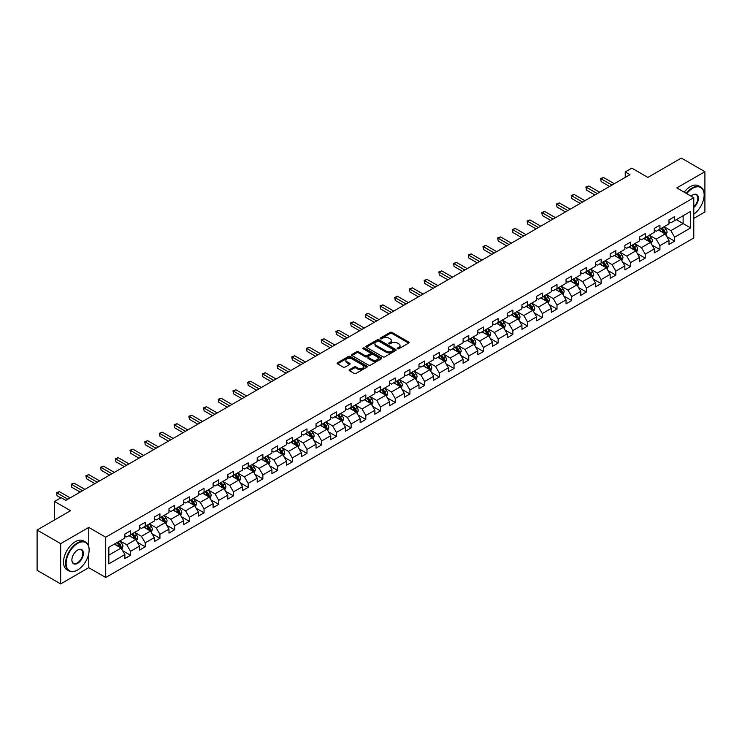 <?xml version="1.0" encoding="UTF-8"?>
<svg xmlns="http://www.w3.org/2000/svg" width="742" height="742" viewBox="0 0 742 742"><rect width="100%" height="100%" fill="white"/><g stroke="black" fill="none" stroke-linecap="round" stroke-linejoin="round"><path stroke-width="1.11" d="M397.517 348.759A0.918 0.529 0 0 0 398.816 348.759L408.647 343.082A1.308 0.751 0 0 0 409.027 342.544A1.308 0.751 0 0 0 408.647 342.006L391.989 332.397A1.308 0.751 0 0 0 390.134 332.397L380.303 338.074A0.918 0.529 0 0 0 381.601 338.816L382.872 338.083A4.183 2.421 0 0 1 388.799 338.083L390.181 338.89A4.183 2.421 0 0 1 391.405 340.597A4.183 2.421 0 0 1 390.181 342.303L388.91 343.036A0.918 0.529 0 0 0 390.209 343.787L391.479 343.054A4.183 2.421 0 0 1 397.397 343.054L398.788 343.852A4.183 2.421 0 0 1 400.012 345.568A4.183 2.421 0 0 1 398.788 347.275L397.517 348.007A0.918 0.529 0 0 0 397.517 348.759L397.517 348.007M349.519 369.683A1.308 0.751 0 0 0 349.13 370.221A1.308 0.751 0 0 0 349.519 370.75L354.184 373.449A1.308 0.751 0 0 0 356.039 373.449L366.956 367.142A1.308 0.751 0 0 0 367.336 366.613A1.308 0.751 0 0 0 366.956 366.075L350.298 356.466A1.308 0.751 0 0 0 348.452 356.466L337.536 362.764A1.308 0.751 0 0 0 337.146 363.302A1.308 0.751 0 0 0 337.536 363.83L343.175 367.095A1.308 0.751 0 0 0 345.03 367.095L349.705 364.396A1.308 0.751 0 0 0 350.085 363.858A1.308 0.751 0 0 0 349.705 363.33L346.904 361.706A3.497 2.022 0 0 1 345.874 360.278A3.497 2.022 0 0 1 348.035 358.414A3.497 2.022 0 0 1 351.856 358.85L362.819 365.185A3.497 2.022 0 0 1 363.84 366.613A3.497 2.022 0 0 1 361.679 368.477A3.497 2.022 0 0 1 357.867 368.041L356.039 366.984A1.308 0.751 0 0 0 354.184 366.984L349.519 369.683L349.519 370.75L354.184 368.078L354.184 366.984M693.779 218.389L704.9 211.971L704.9 171.69L681.332 158.083L647.868 177.412L631.841 168.156L625.246 171.968L629.958 174.685L65.853 500.368L61.141 497.65L54.537 501.462L54.537 519.966M88.762 546.539L88.762 527.423L60.668 543.636L37.1 530.029L70.564 510.709L54.537 501.462M88.762 527.423L105.726 537.217L693.779 197.706L693.779 237.987L105.726 577.489L105.726 537.217M704.9 171.69L676.806 187.911L693.779 197.706M382.965 356.837A1.308 0.751 0 0 0 384.82 356.837L395.736 350.53A1.308 0.751 0 0 0 396.117 350.001A1.308 0.751 0 0 0 395.736 349.463L379.079 339.845A1.308 0.751 0 0 0 377.233 339.845L366.307 346.152A1.308 0.751 0 0 0 365.927 346.681A1.308 0.751 0 0 0 366.307 347.219L382.965 356.837M363.487 348.953A0.918 0.529 0 0 1 364.415 349.083L381.332 358.85L370.425 365.138A1.308 0.751 0 0 1 368.579 365.138L351.921 355.529L351.921 354.463A1.308 0.751 0 0 0 351.541 354.991A1.308 0.751 0 0 0 351.921 355.529M351.921 354.463L356.596 351.764A1.308 0.751 0 0 1 358.442 351.764L365.203 355.659A1.308 0.751 0 0 0 367.049 355.659L370.147 353.869A1.308 0.751 0 0 0 370.536 353.34A1.308 0.751 0 0 0 370.147 352.802L363.116 348.74A0.918 0.529 0 0 1 364.415 347.998L381.342 357.774A1.308 0.751 0 0 1 381.731 358.303A1.308 0.751 0 0 1 381.342 358.84L381.342 357.774M60.668 543.636L60.668 583.917L37.1 570.31L37.1 530.029M122.653 550.74L130.518 555.285L130.518 551.315L139.57 546.084L139.57 550.063L145.228 546.798L145.228 542.819L154.28 537.598L154.28 541.567L159.929 538.302L159.929 534.333L168.981 529.111L168.981 533.081L174.639 529.816L174.639 525.837L183.691 520.615L183.691 524.585L189.34 521.32L189.34 517.35L198.392 512.128L198.392 516.098L204.05 512.833L204.05 508.864L213.102 503.632L213.102 507.611L218.76 504.347L218.76 500.368L227.803 495.146L227.803 499.116L233.461 495.851L233.461 491.881L242.513 486.65L242.513 490.629L248.171 487.364L248.171 483.385L257.214 478.163L257.214 482.133L262.872 478.868L262.872 474.899L271.924 469.677L271.924 473.646L277.582 470.382L277.582 466.412L286.625 461.181L286.625 465.16L292.283 461.895L292.283 457.916L301.335 452.694L301.335 456.664L306.993 453.399L306.993 449.429L316.046 444.198L316.046 448.177L321.694 444.912L321.694 440.933L330.747 435.712L330.747 439.681L336.404 436.417L336.404 432.447L345.457 427.225L345.457 431.195L351.105 427.93L351.105 423.96L360.158 418.729L360.158 422.708L365.815 419.443L365.815 415.464L374.868 410.243L374.868 414.212L380.525 410.947L380.525 406.978L389.569 401.747L389.569 405.726L395.226 402.461L395.226 398.482L404.279 393.26L404.279 397.23L409.936 393.965L409.936 389.995L418.98 384.773L418.98 388.743L424.637 385.478L424.637 381.509L433.69 376.277L433.69 380.256L439.347 376.982L439.347 373.013L448.391 367.791L448.391 371.761L454.048 368.496L454.048 364.526L463.101 359.295L463.101 363.274L468.758 360.009L468.758 356.03L477.811 350.808L477.811 354.778L483.459 351.513L483.459 347.544L492.512 342.322L492.512 346.291L498.17 343.027L498.17 339.057L507.222 333.826L507.222 337.805L512.87 334.531L512.87 330.561L521.923 325.339L521.923 329.309L527.581 326.044L527.581 322.074L536.633 316.843L536.633 320.822L542.291 317.557L542.291 313.578L551.334 308.357L551.334 312.326L556.992 309.062L556.992 305.092L566.044 299.87L566.044 303.84L571.702 300.575L571.702 296.596L580.745 291.374L580.745 295.353L586.403 292.079L586.403 288.109L595.455 282.887L595.455 286.857L601.113 283.592L601.113 279.623L610.156 274.392L610.156 278.371L615.814 275.106L615.814 271.127L624.866 265.905L624.866 269.875L630.524 266.61L630.524 262.64L639.576 257.418L639.576 261.388L645.225 258.123L645.225 254.144L654.277 248.922L654.277 252.892L659.935 249.627L659.935 245.658L668.987 240.436L668.987 244.406L674.636 241.141L674.636 237.171L690.663 227.915L690.663 211.368L683.122 215.727L683.122 223.565L690.663 227.915M130.518 555.285L124.86 558.55L124.86 554.58L108.842 563.827L108.842 547.281L124.86 538.033L124.86 534.054L130.518 530.79L130.518 534.769L139.57 529.538L139.57 525.568L145.228 522.303L145.228 526.273L154.28 521.051L154.28 517.081L159.929 513.816L159.929 517.786L168.981 512.564L168.981 508.585L174.639 505.321L174.639 509.3L183.691 504.068L183.691 500.099L189.34 496.834L189.34 500.804L198.392 495.582L198.392 491.603L204.05 488.338L204.05 492.317L213.102 487.086L213.102 483.116L218.76 479.851L218.76 483.821L227.803 478.599L227.803 474.63L233.461 471.365L233.461 475.334L242.513 470.113L242.513 466.134L248.171 462.869L248.171 466.848L257.214 461.617L257.214 457.647L262.872 454.382L262.872 458.352L271.924 453.13L271.924 449.151L277.582 445.886L277.582 449.865L286.625 444.634L286.625 440.665L292.283 437.4L292.283 441.369L301.335 436.148L301.335 432.178L306.993 428.913L306.993 432.883L316.046 427.661L316.046 423.682L321.694 420.417L321.694 424.387L330.747 419.165L330.747 415.195L336.404 411.931L336.404 415.9L345.457 410.678L345.457 406.699L351.105 403.435L351.105 407.414L360.158 402.183L360.158 398.213L365.815 394.948L365.815 398.918L374.868 393.696L374.868 389.726L380.525 386.452L380.525 390.431L389.569 385.209L389.569 381.23L395.226 377.966L395.226 381.935L404.279 376.713L404.279 372.744L409.936 369.479L409.936 373.449L418.98 368.227L418.98 364.248L424.637 360.983L424.637 364.962L433.69 359.731L433.69 355.761L439.347 352.496L439.347 356.466L448.391 351.244L448.391 347.275L454.048 344L454.048 347.979L463.101 342.758L463.101 338.779L468.758 335.514L468.758 339.484L477.811 334.262L477.811 330.292L483.459 327.027L483.459 330.997L492.512 325.775L492.512 321.796L498.17 318.531L498.17 322.51L507.222 317.279L507.222 313.31L512.87 310.045L512.87 314.014L521.923 308.793L521.923 304.823L527.581 301.549L527.581 305.528L536.633 300.297L536.633 296.327L542.291 293.062L542.291 297.032L551.334 291.81L551.334 287.84L556.992 284.576L556.992 288.545L566.044 283.323L566.044 279.344L571.702 276.08L571.702 280.059L580.745 274.828L580.745 270.858L586.403 267.593L586.403 271.563L595.455 266.341L595.455 262.362L601.113 259.097L601.113 263.076L610.156 257.845L610.156 253.875L615.814 250.61L615.814 254.58L624.866 249.358L624.866 245.389L630.524 242.124L630.524 246.094L639.576 240.872L639.576 236.893L645.225 233.628L645.225 237.607L654.277 232.376L654.277 228.406L659.935 225.141L659.935 229.111L668.987 223.889L668.987 219.91L674.636 216.645L674.636 220.624L690.663 211.368M129.015 535.641L135.795 539.555L126.752 544.776L119.963 540.862M124.86 535.854L126.752 536.939L130.518 534.769M126.752 544.776L130.518 551.315M135.795 539.555L139.57 546.084M143.716 527.145L150.505 531.068L141.453 536.29L134.664 532.376M139.57 527.367L141.453 528.452L145.228 526.273M141.453 536.29L145.228 542.819M150.505 531.068L154.28 537.598M158.426 518.658L165.216 522.572L156.163 527.803L149.374 523.88M154.28 518.871L156.163 519.966L159.929 517.786M156.163 527.803L159.929 534.333M165.216 522.572L168.981 529.111M173.127 510.162L179.916 514.085L170.864 519.307L164.084 515.393M168.981 510.385L170.864 511.47L174.639 509.3M170.864 519.307L174.639 525.837M179.916 514.085L183.691 520.615M187.837 501.675L194.627 505.599L185.574 510.821L178.785 506.897M183.691 501.898L185.574 502.983L189.34 500.804M185.574 510.821L189.34 517.35M194.627 505.599L198.392 512.128M202.538 493.189L209.327 497.103L200.275 502.325L193.495 498.411M198.392 493.402L200.275 494.487L204.05 492.317M200.275 502.325L204.05 508.864M209.327 497.103L213.102 503.632M217.248 484.693L224.038 488.616L214.985 493.838L208.196 489.924M213.102 484.916L214.985 486.001L218.76 483.821M214.985 493.838L218.76 500.368M224.038 488.616L227.803 495.146M231.949 476.206L238.738 480.12L229.695 485.351L222.906 481.428M227.803 476.42L229.695 477.514L233.461 475.334M229.695 485.351L233.461 491.881M238.738 480.12L242.513 486.65M246.659 467.71L253.449 471.634L244.396 476.856L237.607 472.942M242.513 467.933L244.396 469.018L248.171 466.848M244.396 476.856L248.171 483.385M253.449 471.634L257.214 478.163M261.37 459.224L268.15 463.147L259.106 468.369L252.317 464.446M257.214 459.437L259.106 460.532L262.872 458.352M259.106 468.369L262.872 474.899M268.15 463.147L271.924 469.677M276.07 450.737L282.86 454.651L273.807 459.873L267.018 455.959M271.924 450.95L273.807 452.036L277.582 449.865M273.807 459.873L277.582 466.412M282.86 454.651L286.625 461.181M290.781 442.241L297.561 446.165L288.517 451.386L281.728 447.472M286.625 442.464L288.517 443.549L292.283 441.369M288.517 451.386L292.283 457.916M297.561 446.165L301.335 452.694M305.481 433.755L312.271 437.669L303.218 442.9L296.429 438.976M301.335 433.968L303.218 435.062L306.993 432.883M303.218 442.9L306.993 449.429M312.271 437.669L316.046 444.198M320.192 425.259L326.981 429.182L317.928 434.404L311.139 430.49M316.046 425.481L317.928 426.567L321.694 424.387M317.928 434.404L321.694 440.933M326.981 429.182L330.747 435.712M334.892 416.772L341.682 420.686L332.629 425.917L325.849 421.994M330.747 416.985L332.629 418.08L336.404 415.9M332.629 425.917L336.404 432.447M341.682 420.686L345.457 427.225M349.603 408.286L356.392 412.2L347.339 417.421L340.55 413.507M345.457 408.499L347.339 409.584L351.105 407.414M347.339 417.421L351.105 423.96M356.392 412.2L360.158 418.729M364.303 399.79L371.093 403.713L362.04 408.935L355.26 405.011M360.158 400.012L362.04 401.097L365.815 398.918M362.04 408.935L365.815 415.464M371.093 403.713L374.868 410.243M379.014 391.303L385.803 395.217L376.75 400.448L369.961 396.525M374.868 391.516L376.75 392.611L380.525 390.431M376.75 400.448L380.525 406.978M385.803 395.217L389.569 401.747M393.714 382.807L400.504 386.73L391.461 391.952L384.671 388.038M389.569 383.03L391.461 384.115L395.226 381.935M391.461 391.952L395.226 398.482M400.504 386.73L404.279 393.26M408.425 374.32L415.214 378.235L406.162 383.466L399.372 379.542M404.279 374.534L406.162 375.628L409.936 373.449M406.162 383.466L409.936 389.995M415.214 378.235L418.98 384.773M423.135 365.834L429.915 369.748L420.872 374.97L414.082 371.056M418.98 366.047L420.872 367.132L424.637 364.962M420.872 374.97L424.637 381.509M429.915 369.748L433.69 376.277M437.836 357.338L444.625 361.261L435.573 366.483L428.783 362.56M433.69 357.561L435.573 358.646L439.347 356.466M435.573 366.483L439.347 373.013M444.625 361.261L448.391 367.791M452.546 348.851L459.326 352.765L450.283 357.996L443.493 354.073M448.391 349.065L450.283 350.159L454.048 347.979M450.283 357.996L454.048 364.526M459.326 352.765L463.101 359.295M467.247 340.355L474.036 344.279L464.984 349.501L458.194 345.587M463.101 340.578L464.984 341.663L468.758 339.484M464.984 349.501L468.758 356.03M474.036 344.279L477.811 350.808M481.957 331.869L488.746 335.783L479.694 341.014L472.904 337.091M477.811 332.082L479.694 333.177L483.459 330.997M479.694 341.014L483.459 347.544M488.746 335.783L492.512 342.322M496.658 323.382L503.447 327.296L494.395 332.518L487.615 328.604M492.512 323.595L494.395 324.681L498.17 322.51M494.395 332.518L498.17 339.057M503.447 327.296L507.222 333.826M511.368 314.886L518.157 318.81L509.105 324.031L502.315 320.108M507.222 315.109L509.105 316.194L512.87 314.014M509.105 324.031L512.87 330.561M518.157 318.81L521.923 325.339M526.069 306.4L532.858 310.314L523.806 315.545L517.026 311.621M521.923 306.613L523.806 307.707L527.581 305.528M523.806 315.545L527.581 322.074M532.858 310.314L536.633 316.843M540.779 297.904L547.568 301.827L538.516 307.049L531.726 303.135M536.633 298.126L538.516 299.212L542.291 297.032M538.516 307.049L542.291 313.578M547.568 301.827L551.334 308.357M555.48 289.417L562.269 293.331L553.226 298.562L546.437 294.639M551.334 289.63L553.226 290.725L556.992 288.545M553.226 298.562L556.992 305.092M562.269 293.331L566.044 299.87M570.19 280.921L576.979 284.845L567.927 290.066L561.138 286.152M566.044 281.144L567.927 282.229L571.702 280.059M567.927 290.066L571.702 296.596M576.979 284.845L580.745 291.374M584.9 272.435L591.68 276.358L582.637 281.58L575.848 277.656M580.745 272.657L582.637 273.742L586.403 271.563M582.637 281.58L586.403 288.109M591.68 276.358L595.455 282.887M599.601 263.948L606.39 267.862L597.338 273.084L590.549 269.17M595.455 264.161L597.338 265.246L601.113 263.076M597.338 273.084L601.113 279.623M606.39 267.862L610.156 274.392M614.311 255.452L621.091 259.375L612.048 264.597L605.259 260.683M610.156 255.675L612.048 256.76L615.814 254.58M612.048 264.597L615.814 271.127M621.091 259.375L624.866 265.905M629.012 246.965L635.801 250.879L626.749 256.111L619.96 252.187M624.866 247.179L626.749 248.273L630.524 246.094M626.749 256.111L630.524 262.64M635.801 250.879L639.576 257.418M643.722 238.47L650.511 242.393L641.459 247.615L634.67 243.701M639.576 238.692L641.459 239.777L645.225 237.607M641.459 247.615L645.225 254.144M650.511 242.393L654.277 248.922M658.423 229.983L665.212 233.906L656.16 239.128L649.38 235.205M654.277 230.206L656.16 231.291L659.935 229.111M656.16 239.128L659.935 245.658M665.212 233.906L668.987 240.436M676.333 219.641L683.122 223.565L670.87 230.632L664.081 226.718M668.987 221.71L670.87 222.795L674.636 220.624M670.87 230.632L674.636 237.171M60.668 583.917L88.762 567.695L105.726 577.489M625.246 171.968L625.246 177.412M108.842 555.118L121.094 548.05L114.305 544.127M121.094 548.05L124.86 554.58M666.77 236.596L674.636 241.141M652.06 245.083L659.935 249.627M637.359 253.578L645.225 258.123M622.649 262.065L630.524 266.61M607.948 270.561L615.814 275.106M593.238 279.048L601.113 283.592M578.537 287.534L586.403 292.079M563.827 296.03L571.702 300.575M549.117 304.517L556.992 309.062M534.416 313.013L542.291 317.557M519.706 321.499L527.581 326.044M505.005 329.986L512.87 334.531M490.295 338.482L498.17 343.027M475.594 346.968L483.459 351.513M460.884 355.464L468.758 360.009M446.183 363.951L454.048 368.496M431.473 372.447L439.347 376.982M416.772 380.934L424.637 385.478M402.062 389.42L409.936 393.965M387.352 397.916L395.226 402.461M372.651 406.403L380.525 410.947M357.941 414.899L365.815 419.443M343.24 423.385L351.105 427.93M328.53 431.872L336.404 436.417M313.829 440.368L321.694 444.912M299.119 448.854L306.993 453.399M284.418 457.35L292.283 461.895M269.708 465.837L277.582 470.382M255.007 474.323L262.872 478.868M240.297 482.819L248.171 487.364M225.587 491.306L233.461 495.851M210.886 499.802L218.76 504.347M196.176 508.289L204.05 512.833M181.475 516.775L189.34 521.32M166.764 525.271L174.639 529.816M152.064 533.758L159.929 538.302M137.353 542.254L145.228 546.798M88.762 567.695L88.762 553.653M397.879 348.888L398.788 348.36A4.183 2.421 0 0 0 400.012 346.653L400.012 345.568M391.405 340.597L391.405 341.682A4.183 2.421 0 0 1 390.181 343.398L389.281 343.917M408.629 343.092L391.989 333.483A1.308 0.751 0 0 0 390.134 333.483L380.674 338.946M395.736 349.463L395.736 350.53L379.079 340.94A1.308 0.751 0 0 0 377.233 340.94L366.325 347.228L366.307 346.152M393.418 350.372A0.918 0.529 0 0 0 393.418 349.621L378.8 341.181A0.918 0.529 0 0 0 377.502 341.181L376.166 341.96A4.183 2.421 0 0 0 374.942 343.667A4.183 2.421 0 0 0 376.166 345.373L386.155 351.142A4.183 2.421 0 0 0 392.082 351.142L393.418 350.372L393.418 351.458A0.918 0.529 0 0 0 393.687 351.087L393.687 350.001M374.942 343.667L374.942 344.752A4.183 2.421 0 0 0 376.166 346.468L376.166 345.373M393.418 351.458L392.082 352.237A4.183 2.421 0 0 1 386.155 352.237L376.166 346.468M351.94 355.539L356.596 352.849L356.596 351.764M370.536 353.34L370.536 354.426A1.308 0.751 0 0 1 370.147 354.964L367.049 356.744A1.308 0.751 0 0 1 365.203 356.744L358.442 352.849A1.308 0.751 0 0 0 356.596 352.849M372.206 359.703A3.497 2.022 0 0 0 376.027 360.148A3.497 2.022 0 0 0 378.188 358.275A3.497 2.022 0 0 0 377.159 356.846L373.3 354.62A1.308 0.751 0 0 0 371.445 354.62L368.347 356.41A1.308 0.751 0 0 0 367.958 356.939A1.308 0.751 0 0 0 368.347 357.477L372.206 359.703L372.206 360.798A3.497 2.022 0 0 0 376.027 361.233A3.497 2.022 0 0 0 378.188 359.369L378.188 358.275M367.958 356.939L367.958 358.034A1.308 0.751 0 0 0 368.347 358.562L368.347 357.477M372.206 360.798L368.347 358.562M363.84 366.613L363.84 367.698A3.497 2.022 0 0 1 361.679 369.572A3.497 2.022 0 0 1 357.867 369.126L356.039 368.078A1.308 0.751 0 0 0 354.184 368.078M345.874 360.278L345.874 361.373A3.497 2.022 0 0 0 346.904 362.801L346.904 361.706M349.686 364.405L346.904 362.801M366.938 367.16L350.298 357.551A1.308 0.751 0 0 0 348.452 357.551L337.554 363.84M665.954 235.195L667.077 232.367A3.534 2.041 -120 0 0 665.954 229.361L664.007 226.764M660.612 231.244L659.295 229.482M661.085 228.453L663.033 231.05A3.534 2.041 60 0 1 664.044 233.173L665.175 232.515A3.534 2.041 -120 0 0 664.164 230.391L662.216 227.794M661.326 228.304L663.487 231.189A1.799 1.039 60 0 1 663.812 231.736L665.175 232.515M611.955 185.083L601.141 178.841L603.496 177.477L614.311 183.719M609.59 186.446L601.141 181.558L600.621 178.544L603.496 177.477M601.141 181.558L600.621 178.544M693.779 214.188A16.268 9.386 120 0 0 704.149 194.988A16.268 9.386 120 0 0 692.648 188.347A16.268 9.386 120 0 0 686.74 193.643M686.248 193.365A16.667 9.618 -60 0 1 692.36 187.856A16.667 9.618 -60 0 1 700.698 187.03A16.667 9.618 -60 0 1 704.149 194.664A16.667 9.618 -60 0 1 704.149 194.821M691.071 196.148A8.134 4.693 -60 0 1 692.648 194.988L692.648 194.988A8.134 4.693 -60 0 1 698.37 197.669A8.134 4.693 -60 0 1 693.779 207.482M684.17 192.169A16.667 9.618 -60 0 1 690.292 186.659A16.667 9.618 -60 0 1 698.621 185.834L700.698 187.03M693.779 206.749A7.735 4.461 120 0 0 697.647 200.052A7.735 4.461 120 0 0 696.228 194.766A7.735 4.461 120 0 0 692.499 195.072M77.354 570.144L77.632 569.977A16.268 9.386 120 0 0 89.133 550.063A16.268 9.386 120 0 0 77.632 543.422A16.268 9.386 120 0 0 66.131 563.336A16.268 9.386 120 0 0 77.632 569.977L77.354 570.144A16.667 9.618 -60 0 1 69.025 570.969A16.667 9.618 -60 0 1 66.465 557.613A16.667 9.618 -60 0 1 77.354 542.931A16.667 9.618 -60 0 1 85.682 542.105A16.667 9.618 -60 0 1 89.133 549.729A16.667 9.618 -60 0 1 89.133 549.896M77.632 563.336A8.134 4.693 -60 0 1 71.881 560.024A8.134 4.693 -60 0 1 77.632 550.063L77.632 550.063A8.134 4.693 -60 0 1 83.382 553.384A8.134 4.693 -60 0 1 77.632 563.336M71.891 559.858A7.735 4.461 120 0 0 73.486 563.234A7.735 4.461 120 0 0 77.354 562.853A7.735 4.461 120 0 0 82.408 556.036A7.735 4.461 120 0 0 81.221 549.841A7.735 4.461 120 0 0 77.493 550.147M69.025 570.969L66.947 569.773A16.667 9.618 -60 0 1 64.396 556.417A16.667 9.618 -60 0 1 75.276 541.734A16.667 9.618 -60 0 1 83.614 540.909L85.682 542.105M651.253 243.682L652.376 240.853A3.534 2.041 -120 0 0 651.244 237.848L649.296 235.251M645.911 239.74L644.585 237.969M646.375 236.939L648.322 239.536A3.534 2.041 60 0 1 649.333 241.66L650.465 241.011A3.534 2.041 -120 0 0 649.454 238.887L647.506 236.29M646.625 236.8L648.786 239.675A1.799 1.039 60 0 1 649.111 240.222L650.465 241.011M636.543 252.169L637.666 249.349A3.534 2.041 -120 0 0 636.543 246.344L634.596 243.738M631.201 248.227L629.884 246.465M631.674 245.426L633.622 248.023A3.534 2.041 60 0 1 634.633 250.156L635.764 249.498A3.534 2.041 -120 0 0 634.753 247.374L632.805 244.777M631.915 245.287L634.076 248.171A1.799 1.039 60 0 1 634.401 248.718L635.764 249.498M597.245 193.569L586.43 187.327L588.786 185.973L599.601 192.215M594.889 194.933L586.43 190.054L585.911 187.03L588.786 185.973M586.43 190.054L585.911 187.03M582.535 202.065L571.73 195.823L574.085 194.46L584.9 200.702M580.179 203.419L571.73 198.541L571.21 195.517L574.085 194.46M571.73 198.541L571.21 195.517M621.842 260.665L622.965 257.836A3.534 2.041 -120 0 0 621.833 254.831L619.885 252.234M616.5 256.723L615.174 254.951M616.964 253.922L618.911 256.519A3.534 2.041 60 0 1 619.922 258.643L621.054 257.993A3.534 2.041 -120 0 0 620.043 255.86L618.095 253.263M617.214 253.773L619.366 256.658A1.799 1.039 60 0 1 619.7 257.205L621.054 257.993M607.132 269.151L608.255 266.332A3.534 2.041 -120 0 0 607.132 263.317L605.184 260.72M601.79 265.209L600.473 263.447M602.263 262.408L604.201 265.005A3.534 2.041 60 0 1 605.212 267.129L606.344 266.48A3.534 2.041 -120 0 0 605.333 264.356L603.394 261.759M602.504 262.269L604.665 265.154A1.799 1.039 60 0 1 604.99 265.692L606.344 266.48M592.431 277.647L593.554 274.818A3.534 2.041 -120 0 0 592.422 271.813L590.474 269.216M587.089 273.696L585.763 271.934M587.553 270.904L589.5 273.501A3.534 2.041 60 0 1 590.511 275.625L591.643 274.967A3.534 2.041 -120 0 0 590.632 272.843L588.684 270.246M587.803 270.756L589.955 273.64A1.799 1.039 60 0 1 590.289 274.188L591.643 274.967M567.834 210.552L557.019 204.31L559.375 202.946L570.19 209.188M565.478 211.915L557.019 207.037L556.5 204.013L559.375 202.946M557.019 207.037L556.5 204.013M553.124 219.048L542.319 212.806L544.674 211.442L555.48 217.684M550.768 220.402L542.319 215.523L541.799 212.5L544.674 211.442M542.319 215.523L541.799 212.5M538.423 227.534L527.608 221.292L529.964 219.929L540.779 226.171M536.067 228.898L527.608 224.01L527.089 220.995L529.964 219.929M527.608 224.01L527.089 220.995M577.721 286.134L578.843 283.305A3.534 2.041 -120 0 0 577.712 280.3L575.773 277.703M572.379 282.192L571.052 280.43M572.852 279.391L574.79 281.988A3.534 2.041 60 0 1 575.801 284.112L576.933 283.463A3.534 2.041 -120 0 0 575.922 281.339L573.983 278.742M573.093 279.252L575.254 282.127A1.799 1.039 60 0 1 575.579 282.674L576.933 283.463M523.713 236.021L512.898 229.779L515.263 228.425L526.069 234.667M521.357 237.384L512.898 232.506L512.388 229.482L515.263 228.425M512.898 232.506L512.388 229.482M563.02 294.62L564.133 291.801A3.534 2.041 -120 0 0 563.011 288.796L561.063 286.199M557.669 290.678L556.352 288.916M558.142 287.877L560.089 290.474A3.534 2.041 60 0 1 561.1 292.608L562.232 291.949A3.534 2.041 -120 0 0 561.221 289.825L559.273 287.228M558.392 287.738L560.544 290.623A1.799 1.039 60 0 1 560.878 291.17L562.232 291.949M509.012 244.517L498.197 238.275L500.553 236.911L511.368 243.153M506.656 245.871L498.197 240.992L497.678 237.969L500.553 236.911M498.197 240.992L497.678 237.969M548.31 303.116L549.432 300.287A3.534 2.041 -120 0 0 548.301 297.282L546.362 294.685M542.968 299.174L541.641 297.403M543.432 296.373L545.379 298.97A3.534 2.041 60 0 1 546.39 301.094L547.522 300.445A3.534 2.041 -120 0 0 546.511 298.312L544.563 295.715M543.682 296.234L545.843 299.109A1.799 1.039 60 0 1 546.168 299.657L547.522 300.445M494.302 253.003L483.487 246.761L485.843 245.398L496.658 251.64M491.946 254.367L483.487 249.488L482.977 246.465L485.843 245.398M483.487 249.488L482.977 246.465M533.6 311.603L534.722 308.783A3.534 2.041 -120 0 0 533.6 305.769L531.652 303.172M528.258 307.661L526.941 305.899M528.731 304.86L530.678 307.457A3.534 2.041 60 0 1 531.689 309.581L532.821 308.932A3.534 2.041 -120 0 0 531.81 306.808L529.862 304.211M528.972 304.721L531.133 307.605A1.799 1.039 60 0 1 531.457 308.153L532.821 308.932M479.601 261.499L468.786 255.257L471.142 253.894L481.957 260.136M477.245 262.853L468.786 257.975L468.267 254.951L471.142 253.894M468.786 257.975L468.267 254.951M518.899 320.099L520.021 317.27A3.534 2.041 -120 0 0 518.89 314.265L516.942 311.668M513.557 316.148L512.23 314.385M514.021 313.356L515.968 315.953A3.534 2.041 60 0 1 516.979 318.077L518.111 317.418A3.534 2.041 -120 0 0 517.1 315.294L515.152 312.697M514.271 313.207L516.432 316.092A1.799 1.039 60 0 1 516.757 316.639L518.111 317.418M464.891 269.986L454.076 263.744L456.432 262.38L467.247 268.623M462.535 271.349L454.076 266.461L453.557 263.447L456.432 262.38M454.076 266.461L453.557 263.447M504.189 328.585L505.311 325.766A3.534 2.041 -120 0 0 504.189 322.751L502.241 320.154M498.847 324.644L497.53 322.881M499.32 321.842L501.267 324.44A3.534 2.041 60 0 1 502.278 326.563L503.41 325.914A3.534 2.041 -120 0 0 502.399 323.79L500.451 321.193M499.561 321.703L501.722 324.579A1.799 1.039 60 0 1 502.046 325.126L503.41 325.914M450.19 278.473L439.375 272.231L441.731 270.876L452.546 277.118M447.825 279.836L439.375 274.957L438.856 271.934L441.731 270.876M439.375 274.957L438.856 271.934M489.488 337.072L490.61 334.252A3.534 2.041 -120 0 0 489.479 331.247L487.531 328.65M484.146 333.13L482.819 331.368M484.609 330.329L486.557 332.926A3.534 2.041 60 0 1 487.568 335.059L488.7 334.401A3.534 2.041 -120 0 0 487.689 332.277L485.741 329.68M484.86 330.19L487.021 333.075A1.799 1.039 60 0 1 487.346 333.622L488.7 334.401M435.48 286.968L424.665 280.726L427.021 279.363L437.836 285.605M433.124 288.332L424.665 283.444L424.146 280.42L427.021 279.363M424.665 283.444L424.146 280.42M474.778 345.568L475.9 342.739A3.534 2.041 -120 0 0 474.778 339.734L472.83 337.137M469.436 341.626L468.119 339.855M469.909 338.825L471.856 341.422A3.534 2.041 60 0 1 472.867 343.546L473.999 342.897A3.534 2.041 -120 0 0 472.988 340.763L471.04 338.167M470.15 338.686L472.311 341.561A1.799 1.039 60 0 1 472.635 342.108L473.999 342.897M420.77 295.455L409.964 289.213L412.32 287.85L423.135 294.101M418.414 296.819L409.964 291.94L409.445 288.916L412.32 287.85M409.964 291.94L409.445 288.916M460.077 354.055L461.199 351.235A3.534 2.041 -120 0 0 460.068 348.221L458.12 345.624M454.735 350.113L453.408 348.35M455.198 347.312L457.146 349.909A3.534 2.041 60 0 1 458.157 352.033L459.289 351.383A3.534 2.041 -120 0 0 458.278 349.259L456.33 346.662M455.449 347.173L457.601 350.057A1.799 1.039 60 0 1 457.935 350.604L459.289 351.383M406.069 303.951L395.254 297.709L397.61 296.346L408.425 302.588M403.713 305.305L395.254 300.427L394.735 297.403L397.61 296.346M395.254 300.427L394.735 297.403M445.367 362.55L446.489 359.722A3.534 2.041 -120 0 0 445.367 356.716L443.419 354.12M440.025 358.599L438.707 356.837M440.498 355.808L442.436 358.405A3.534 2.041 60 0 1 443.447 360.529L444.579 359.87A3.534 2.041 -120 0 0 443.568 357.746L441.629 355.149M440.739 355.659L442.9 358.544A1.799 1.039 60 0 1 443.224 359.091L444.579 359.87M391.359 312.438L380.553 306.196L382.909 304.832L393.714 311.074M389.003 313.801L380.553 308.913L380.034 305.899L382.909 304.832M380.553 308.913L380.034 305.899M430.666 371.037L431.788 368.217A3.534 2.041 -120 0 0 430.657 365.203L428.709 362.606M425.324 367.095L423.997 365.333M425.787 364.294L427.735 366.891A3.534 2.041 60 0 1 428.746 369.015L429.878 368.366A3.534 2.041 -120 0 0 428.867 366.242L426.919 363.645M426.038 364.155L428.19 367.03A1.799 1.039 60 0 1 428.524 367.578L429.878 368.366M376.658 320.924L365.843 314.682L368.199 313.328L379.014 319.57M374.302 322.288L365.843 317.409L365.324 314.385L368.199 313.328M365.843 317.409L365.324 314.385M415.956 379.533L417.078 376.704A3.534 2.041 -120 0 0 415.947 373.699L414.008 371.102M410.614 375.582L409.287 373.82M411.087 372.781L413.025 375.387A3.534 2.041 60 0 1 414.036 377.511L415.168 376.853A3.534 2.041 -120 0 0 414.157 374.729L412.218 372.132M411.328 372.642L413.489 375.526A1.799 1.039 60 0 1 413.813 376.073L415.168 376.853M361.948 329.42L351.133 323.178L353.498 321.815L364.303 328.057M359.592 330.784L351.133 325.896L350.623 322.881L353.498 321.815M351.133 325.896L350.623 322.881M401.255 388.02L402.368 385.191A3.534 2.041 -120 0 0 401.246 382.186L399.298 379.589M395.903 384.078L394.586 382.306M396.376 381.277L398.324 383.874A3.534 2.041 60 0 1 399.335 385.998L400.467 385.348A3.534 2.041 -120 0 0 399.456 383.215L397.508 380.618M396.627 381.138L398.779 384.013A1.799 1.039 60 0 1 399.113 384.56L400.467 385.348M347.247 337.907L336.432 331.665L338.788 330.301L349.603 336.553M344.891 339.27L336.432 334.392L335.913 331.368L338.788 330.301M336.432 334.392L335.913 331.368M386.545 396.506L387.667 393.687A3.534 2.041 -120 0 0 386.536 390.672L384.597 388.075M381.202 392.564L379.876 390.802M381.676 389.763L383.614 392.36A3.534 2.041 60 0 1 384.625 394.484L385.757 393.835A3.534 2.041 -120 0 0 384.746 391.711L382.798 389.114M381.917 389.624L384.078 392.509A1.799 1.039 60 0 1 384.402 393.056L385.757 393.835M332.537 346.403L321.722 340.161L324.087 338.797L334.892 345.039M330.181 347.757L321.722 342.878L321.212 339.855L324.087 338.797M321.722 342.878L321.212 339.855M371.835 405.002L372.957 402.173A3.534 2.041 -120 0 0 371.835 399.168L369.887 396.571M366.492 401.051L365.175 399.289M366.965 398.259L368.913 400.856A3.534 2.041 60 0 1 369.924 402.98L371.056 402.322A3.534 2.041 -120 0 0 370.045 400.198L368.097 397.601M367.207 398.111L369.368 400.995A1.799 1.039 60 0 1 369.692 401.543L371.056 402.322M317.836 354.889L307.021 348.647L309.377 347.284L320.192 353.526M315.48 356.253L307.021 351.365L306.502 348.35L309.377 347.284M307.021 351.365L306.502 348.35M357.134 413.489L358.256 410.669A3.534 2.041 -120 0 0 357.125 407.655L355.177 405.058M351.791 409.547L350.465 407.785M352.255 406.746L354.203 409.343A3.534 2.041 60 0 1 355.214 411.467L356.345 410.818A3.534 2.041 -120 0 0 355.335 408.694L353.387 406.097M352.506 406.607L354.667 409.482A1.799 1.039 60 0 1 354.991 410.029L356.345 410.818M303.126 363.376L292.311 357.134L294.667 355.78L305.481 362.022M300.77 364.739L292.311 359.861L291.792 356.837L294.667 355.78M292.311 359.861L291.792 356.837M342.424 421.985L343.546 419.156A3.534 2.041 -120 0 0 342.424 416.151L340.476 413.554M337.081 418.034L335.764 416.271M337.554 415.242L339.502 417.839A3.534 2.041 60 0 1 340.513 419.963L341.645 419.304A3.534 2.041 -120 0 0 340.634 417.18L338.686 414.583M337.796 415.093L339.957 417.978A1.799 1.039 60 0 1 340.281 418.525L341.645 419.304M288.425 371.872L277.61 365.63L279.966 364.266L290.781 370.508M286.06 373.235L277.61 368.347L277.091 365.333L279.966 364.266M277.61 368.347L277.091 365.333M327.723 430.471L328.845 427.642A3.534 2.041 -120 0 0 327.714 424.637L325.766 422.04M322.38 426.529L321.054 424.758M322.844 423.728L324.792 426.325A3.534 2.041 60 0 1 325.803 428.449L326.934 427.8A3.534 2.041 -120 0 0 325.923 425.676L323.976 423.07M323.095 423.589L325.256 426.464A1.799 1.039 60 0 1 325.58 427.012L326.934 427.8M273.715 380.358L262.9 374.116L265.256 372.762L276.07 379.004M271.359 381.722L262.9 376.843L262.38 373.82L265.256 372.762M262.9 376.843L262.38 373.82M313.013 438.958L314.135 436.138A3.534 2.041 -120 0 0 313.013 433.124L311.065 430.527M307.67 435.016L306.353 433.254M308.143 432.215L310.091 434.812A3.534 2.041 60 0 1 311.102 436.936L312.234 436.287A3.534 2.041 -120 0 0 311.223 434.163L309.275 431.566M308.384 432.076L310.546 434.96A1.799 1.039 60 0 1 310.87 435.508L312.234 436.287M259.004 388.854L248.199 382.612L250.555 381.249L261.37 387.491M256.649 390.209L248.199 385.33L247.68 382.306L250.555 381.249M248.199 385.33L247.68 382.306M298.312 447.454L299.434 444.625A3.534 2.041 -120 0 0 298.303 441.62L296.355 439.023M292.969 443.503L291.643 441.74M293.433 440.711L295.381 443.308A3.534 2.041 60 0 1 296.392 445.432L297.523 444.773A3.534 2.041 -120 0 0 296.512 442.649L294.565 440.052M293.684 440.562L295.835 443.447A1.799 1.039 60 0 1 296.169 443.994L297.523 444.773M244.303 397.341L233.489 391.099L235.845 389.736L246.659 395.978M241.948 398.704L233.489 393.817L232.969 390.802L235.845 389.736M233.489 393.817L232.969 390.802M283.602 455.94L284.724 453.121A3.534 2.041 -120 0 0 283.602 450.106L281.654 447.509M278.259 451.999L276.942 450.236M278.732 449.198L280.671 451.795A3.534 2.041 60 0 1 281.682 453.918L282.813 453.269A3.534 2.041 -120 0 0 281.802 451.145L279.864 448.548M278.973 449.058L281.135 451.934A1.799 1.039 60 0 1 281.459 452.481L282.813 453.269M229.593 405.828L218.788 399.586L221.144 398.231L231.949 404.473M227.238 407.191L218.788 402.312L218.269 399.289L221.144 398.231M218.788 402.312L218.269 399.289M268.901 464.436L270.023 461.607A3.534 2.041 -120 0 0 268.892 458.602L266.944 456.005M263.558 460.485L262.232 458.723M264.022 457.693L265.97 460.29A3.534 2.041 60 0 1 266.981 462.414L268.112 461.756A3.534 2.041 -120 0 0 267.101 459.632L265.154 457.035M264.273 457.545L266.424 460.43A1.799 1.039 60 0 1 266.758 460.977L268.112 461.756M214.892 414.324L204.078 408.081L206.434 406.718L217.248 412.96M212.537 415.687L204.078 410.799L203.558 407.785L206.434 406.718M204.078 410.799L203.558 407.785M254.191 472.923L255.313 470.094A3.534 2.041 -120 0 0 254.181 467.089L252.243 464.492M248.848 468.981L247.522 467.21M249.321 466.18L251.26 468.777A3.534 2.041 60 0 1 252.271 470.901L253.402 470.252A3.534 2.041 -120 0 0 252.391 468.128L250.453 465.531M249.562 466.041L251.723 468.916A1.799 1.039 60 0 1 252.048 469.463L253.402 470.252M200.182 422.81L189.377 416.568L191.733 415.214L202.538 421.456M197.826 424.174L189.377 419.295L188.858 416.271L191.733 415.214M189.377 419.295L188.858 416.271M239.49 481.41L240.603 478.59A3.534 2.041 -120 0 0 239.48 475.576L237.533 472.979M234.138 477.468L232.821 475.705M234.611 474.667L236.559 477.264A3.534 2.041 60 0 1 237.57 479.388L238.701 478.738A3.534 2.041 -120 0 0 237.69 476.614L235.743 474.017M234.862 474.528L237.013 477.412A1.799 1.039 60 0 1 237.347 477.959L238.701 478.738M185.481 431.306L174.667 425.064L177.023 423.701L187.837 429.943M183.126 432.66L174.667 427.782L174.147 424.758L177.023 423.701M174.667 427.782L174.147 424.758M224.78 489.906L225.902 487.077A3.534 2.041 -120 0 0 224.77 484.072L222.832 481.475M219.437 485.954L218.111 484.192M219.91 483.163L221.849 485.76A3.534 2.041 60 0 1 222.86 487.884L223.991 487.225A3.534 2.041 -120 0 0 222.98 485.101L221.033 482.504M220.151 483.014L222.312 485.899A1.799 1.039 60 0 1 222.637 486.446L223.991 487.225M170.771 439.793L159.957 433.551L162.322 432.187L173.127 438.429M168.415 441.156L159.957 436.268L159.447 433.254L162.322 432.187M159.957 436.268L159.447 433.254M210.069 498.392L211.192 495.573A3.534 2.041 -120 0 0 210.069 492.558L208.122 489.961M204.727 494.45L203.41 492.688M205.2 491.649L207.148 494.246A3.534 2.041 60 0 1 208.159 496.37L209.29 495.721A3.534 2.041 -120 0 0 208.279 493.597L206.332 491M205.451 491.51L207.602 494.385A1.799 1.039 60 0 1 207.927 494.933L209.29 495.721M156.07 448.289L145.256 442.037L147.612 440.683L158.426 446.925M153.715 449.643L145.256 444.764L144.736 441.74L147.612 440.683M145.256 444.764L144.736 441.74M195.369 506.888L196.491 504.059A3.534 2.041 -120 0 0 195.359 501.054L193.412 498.457M190.026 502.937L188.7 501.175M190.49 500.145L192.438 502.742A3.534 2.041 60 0 1 193.449 504.866L194.58 504.208A3.534 2.041 -120 0 0 193.569 502.084L191.621 499.487M190.74 499.997L192.901 502.881A1.799 1.039 60 0 1 193.226 503.428L194.58 504.208M141.36 456.775L130.546 450.533L132.901 449.17L143.716 455.412M139.004 458.139L130.546 453.251L130.026 450.236L132.901 449.17M130.546 453.251L130.026 450.236M180.658 515.375L181.781 512.546A3.534 2.041 -120 0 0 180.658 509.541L178.711 506.944M175.316 511.433L173.999 509.661M175.789 508.632L177.737 511.229A3.534 2.041 60 0 1 178.748 513.353L179.879 512.703A3.534 2.041 -120 0 0 178.868 510.579L176.921 507.982M176.03 508.493L178.191 511.368A1.799 1.039 60 0 1 178.516 511.915L179.879 512.703M126.659 465.262L115.845 459.02L118.201 457.666L129.015 463.908M124.294 466.625L115.845 461.747L115.325 458.723L118.201 457.666M115.845 461.747L115.325 458.723M165.958 523.861L167.08 521.042A3.534 2.041 -120 0 0 165.948 518.037L164.001 515.43M160.615 519.919L159.289 518.157M161.079 517.118L163.027 519.715A3.534 2.041 60 0 1 164.038 521.849L165.169 521.19A3.534 2.041 -120 0 0 164.158 519.066L162.21 516.469M161.329 516.979L163.49 519.864A1.799 1.039 60 0 1 163.815 520.411L165.169 521.19M111.949 473.758L101.135 467.516L103.49 466.152L114.305 472.394M109.593 475.112L101.135 470.233L100.615 467.21L103.49 466.152M101.135 470.233L100.615 467.21M151.247 532.357L152.37 529.528A3.534 2.041 -120 0 0 151.247 526.523L149.3 523.926M145.905 528.406L144.588 526.644M146.378 525.614L148.326 528.211A3.534 2.041 60 0 1 149.337 530.335L150.468 529.677A3.534 2.041 -120 0 0 149.457 527.553L147.51 524.956M146.619 525.466L148.78 528.35A1.799 1.039 60 0 1 149.105 528.898L150.468 529.677M97.239 482.244L86.434 476.002L88.79 474.639L99.604 480.881M94.883 483.608L86.434 478.72L85.914 475.705L88.79 474.639M86.434 478.72L85.914 475.705M136.547 540.844L137.669 538.024A3.534 2.041 -120 0 0 136.537 535.01L134.59 532.413M131.204 536.902L129.878 535.14M131.668 534.101L133.616 536.698A3.534 2.041 60 0 1 134.627 538.822L135.758 538.173A3.534 2.041 -120 0 0 134.747 536.049L132.799 533.452M131.918 533.962L134.079 536.846A1.799 1.039 60 0 1 134.404 537.384L135.758 538.173M82.538 490.74L71.724 484.489L74.079 483.135L84.894 489.377M80.182 492.094L71.724 487.216L71.204 484.192L74.079 483.135M71.724 487.216L71.204 484.192M121.836 549.34L122.959 546.511A3.534 2.041 -120 0 0 121.836 543.506L119.889 540.909M116.494 545.389L115.177 543.626M116.967 542.597L118.905 545.194A3.534 2.041 60 0 1 119.926 547.318L121.048 546.659A3.534 2.041 -120 0 0 120.037 544.535L118.099 541.938M117.208 542.448L119.369 545.333A1.799 1.039 60 0 1 119.694 545.88L121.048 546.659M67.828 499.227L57.023 492.985L59.379 491.621L70.184 497.863M60.761 497.863L57.023 495.702L56.503 492.688L59.379 491.621M57.023 495.702L56.503 492.688M398.788 348.36L398.788 347.275M388.91 343.787L388.91 343.036M390.181 343.398L390.181 342.303M380.303 338.816L380.303 338.074M390.134 333.483L390.134 332.397M391.989 333.483L391.989 332.397M408.647 343.082L408.647 342.006M377.233 340.94L377.233 339.845M379.079 340.94L379.079 339.845M386.155 352.237L386.155 351.142M392.082 352.237L392.082 351.142M358.442 352.849L358.442 351.764M365.203 356.744L365.203 355.659M367.049 356.744L367.049 355.659M370.147 354.964L370.147 353.869M364.415 349.083L364.415 347.998M356.039 368.078L356.039 366.984M357.867 369.126L357.867 368.041M349.705 364.396L349.705 363.33M337.536 363.83L337.536 362.764M348.452 357.551L348.452 356.466M350.298 357.551L350.298 356.466M366.956 367.142L366.956 366.075M664.86 233.702L667.058 232.431M664.164 230.391L665.954 229.361M661.651 231.847L663.033 231.05M650.159 242.189L652.348 240.927M649.454 238.887L651.244 237.848M646.941 240.334L648.322 239.536M635.449 250.685L637.647 249.414M634.753 247.374L636.543 246.344M632.24 248.82L633.622 248.023M620.748 259.171L622.937 257.91M620.043 255.86L621.833 254.831M617.529 257.316L618.911 256.519M606.038 267.658L608.236 266.397M605.333 264.356L607.132 263.317M602.819 265.803L604.201 265.005M591.337 276.154L593.526 274.883M590.632 272.843L592.422 271.813M588.118 274.299L589.5 273.501M576.627 284.64L578.816 283.379M575.922 281.339L577.712 280.3M573.408 282.785L574.79 281.988M561.926 293.136L564.115 291.866M561.221 289.825L563.011 288.796M558.707 291.272L560.089 290.474M547.216 301.623L549.405 300.362M546.511 298.312L548.301 297.282M543.997 299.768L545.379 298.97M532.515 310.11L534.704 308.848M531.81 306.808L533.6 305.769M529.296 308.255L530.678 307.457M517.805 318.606L519.994 317.335M517.1 315.294L518.89 314.265M514.586 316.751L515.968 315.953M503.095 327.092L505.293 325.831M502.399 323.79L504.189 322.751M499.885 325.237L501.267 324.44M488.394 335.588L490.583 334.317M487.689 332.277L489.479 331.247M485.175 333.724L486.557 332.926M473.684 344.075L475.882 342.813M472.988 340.763L474.778 339.734M470.474 342.22L471.856 341.422M458.983 352.571L461.172 351.3M458.278 349.259L460.068 348.221M455.764 350.706L457.146 349.909M444.272 361.057L446.471 359.787M443.568 357.746L445.367 356.716M441.054 359.202L442.436 358.405M429.572 369.544L431.761 368.282M428.867 366.242L430.657 365.203M426.353 367.689L427.735 366.891M414.861 378.04L417.05 376.769M414.157 374.729L415.947 373.699M411.643 376.185L413.025 375.387M400.161 386.526L402.35 385.265M399.456 383.215L401.246 382.186M396.942 384.671L398.324 383.874M385.45 395.022L387.639 393.752M384.746 391.711L386.536 390.672M382.232 393.158L383.614 392.36M370.75 403.509L372.938 402.247M370.045 400.198L371.835 399.168M367.531 401.654L368.913 400.856M356.039 411.995L358.228 410.734M355.335 408.694L357.125 407.655M352.821 410.14L354.203 409.343M341.329 420.491L343.527 419.221M340.634 417.18L342.424 416.151M338.12 418.636L339.502 417.839M326.628 428.978L328.817 427.717M325.923 425.676L327.714 424.637M323.41 427.123L324.792 426.325M311.918 437.474L314.116 436.203M311.223 434.163L313.013 433.124M308.709 435.61L310.091 434.812M297.217 445.961L299.406 444.699M296.512 442.649L298.303 441.62M293.999 444.106L295.381 443.308M282.507 454.447L284.705 453.186M281.802 451.145L283.602 450.106M279.289 452.592L280.671 451.795M267.806 462.943L269.995 461.672M267.101 459.632L268.892 458.602M264.588 461.088L265.97 460.29M253.096 471.43L255.294 470.168M252.391 468.128L254.181 467.089M249.878 469.575L251.26 468.777M238.395 479.926L240.584 478.655M237.69 476.614L239.48 475.576M235.177 478.061L236.559 477.264M223.685 488.412L225.874 487.151M222.98 485.101L224.77 484.072M220.467 486.557L221.849 485.76M208.984 496.899L211.173 495.637M208.279 493.597L210.069 492.558M205.766 495.044L207.148 494.246M194.274 505.395L196.463 504.124M193.569 502.084L195.359 501.054M191.056 503.54L192.438 502.742M179.564 513.881L181.762 512.62M178.868 510.579L180.658 509.541M176.355 512.026L177.737 511.229M164.863 522.377L167.052 521.107M164.158 519.066L165.948 518.037M161.645 520.513L163.027 519.715M150.153 530.864L152.351 529.602M149.457 527.553L151.247 526.523M146.944 529.009L148.326 528.211M135.452 539.351L137.641 538.089M134.747 536.049L136.537 535.01M132.234 537.496L133.616 536.698M120.742 547.846L122.94 546.576M120.037 544.535L121.836 543.506M117.524 545.991L118.905 545.194"/></g></svg>
